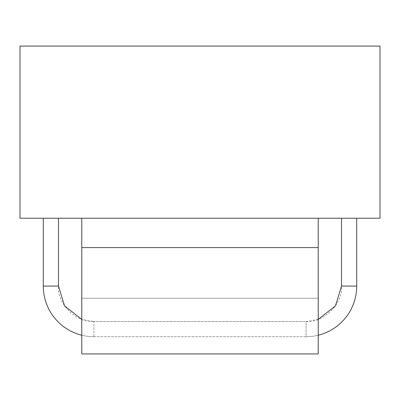 <?xml version="1.0" encoding="UTF-8"?>
<svg xmlns="http://www.w3.org/2000/svg" width="400" height="400" viewBox="0 0 400 400"><rect width="100%" height="100%" fill="white"/><g stroke="black" fill="none" stroke-linecap="round" stroke-linejoin="round"><path stroke-width="0.3" stroke-dasharray="2 1.5" d="M380 46.075L20 46.075L20 218.23L380 218.23L380 46.075M58.48 218.23L81.77 218.23L58.48 218.23L58.48 286.075C56.895 303.61 76.39 323.105 93.925 321.52L81.77 319.37M318.23 218.23L81.77 218.23L341.52 218.23L318.23 218.23L318.23 298.23L318.23 218.23L318.23 247.595L81.77 247.595L318.23 247.595L318.23 353.925L318.23 298.23L318.23 353.925L81.77 353.925L81.77 298.23L318.23 298.23L81.77 298.23L81.77 218.23L81.77 353.925L81.77 247.595L318.23 247.595M356.71 218.23L341.52 218.23L356.71 218.23L356.71 286.075L341.52 286.075L341.52 218.23M58.48 286.075L43.29 286.075L43.29 218.23M81.77 218.23L81.77 247.595M318.23 319.37L306.075 321.52L306.075 336.71L93.925 336.71A50.635 50.635 0 0 1 43.29 286.075A50.635 50.635 0 0 0 93.925 336.71A50.635 50.635 0 0 1 81.77 335.23A50.635 50.635 0 0 0 93.925 336.71L306.075 336.71A50.635 50.635 0 0 0 318.23 335.23M318.23 298.23L81.77 298.23L318.23 298.23M81.77 353.925L318.23 353.925L81.77 353.925M306.075 336.71A50.635 50.635 0 0 0 356.71 286.075A50.635 50.635 0 0 1 306.075 336.71L306.075 321.52L93.925 321.52L306.075 321.52C323.61 323.105 343.105 303.61 341.52 286.075M93.925 336.71L93.925 321.52L93.925 336.71"/><path stroke-width="0.6" d="M20 46.075L380 46.075L380 218.23L20 218.23L20 46.075M43.29 218.23L43.29 286.075L58.48 286.075L58.48 218.23M81.77 247.595L81.77 353.925L318.23 353.925L318.23 247.595L81.77 247.595L81.77 218.23M318.23 218.23L318.23 247.595M318.23 335.23A50.635 50.635 0 0 0 356.71 286.075L356.71 218.23M81.77 335.23A50.635 50.635 0 0 1 43.29 286.075A50.635 50.635 0 0 0 81.77 335.23M341.52 218.23L341.52 286.075L335.47 305.885L318.23 319.37M81.77 319.37L64.53 305.885L58.48 286.075M341.52 286.075L356.71 286.075"/></g></svg>
